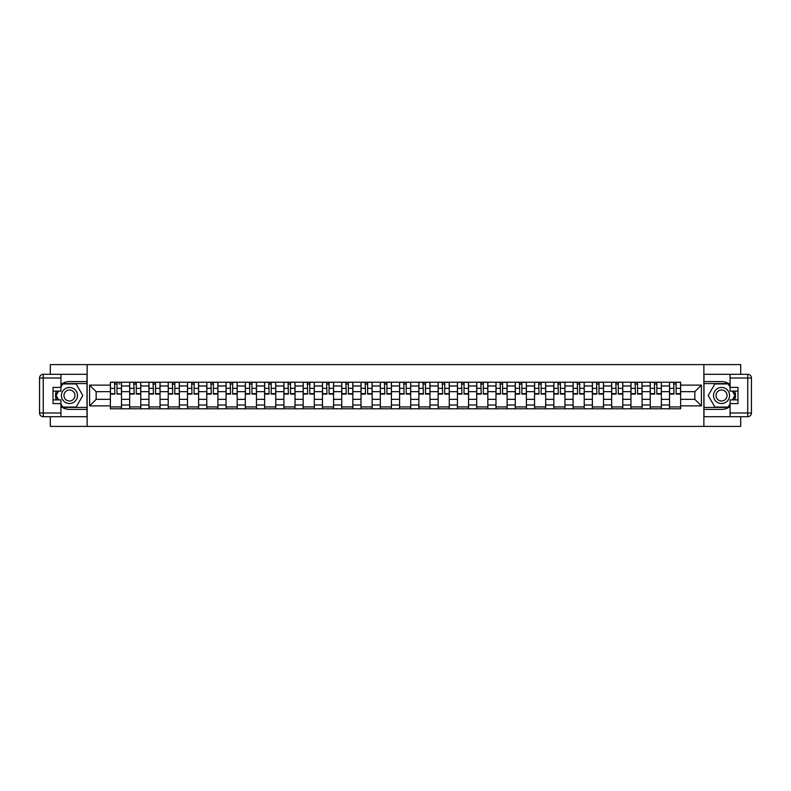 <?xml version="1.0" encoding="UTF-8"?>
<svg xmlns="http://www.w3.org/2000/svg" width="791" height="791" viewBox="0 0 791 791"><rect width="100%" height="100%" fill="white"/><g stroke="black" fill="none" stroke-linecap="round" stroke-linejoin="round"><path stroke-width="1.19" d="M50.308 416.699L50.308 426.398L740.692 426.398L740.692 416.699M740.692 374.301L740.692 364.602L50.308 364.602L50.308 374.301M129.655 408.789L129.655 385.988L121.498 385.988L121.498 408.789M121.498 385.988L121.498 382.211M129.655 385.988L129.655 382.211M140.778 382.211L140.778 408.789M148.935 408.789L148.935 382.211M160.059 382.211L160.059 408.789M168.216 408.789L168.216 382.211M179.339 382.211L179.339 408.789M187.497 408.789L187.497 382.211M198.62 382.211L198.62 408.789M206.777 408.789L206.777 382.211M217.901 382.211L217.901 408.789M226.058 408.789L226.058 382.211M237.181 382.211L237.181 408.789M245.339 408.789L245.339 382.211M256.462 382.211L256.462 408.789M264.619 408.789L264.619 382.211M275.743 382.211L275.743 408.789M283.9 408.789L283.9 382.211M295.023 382.211L295.023 408.789M303.171 408.789L303.171 382.211M314.304 382.211L314.304 408.789M322.461 408.789L322.461 382.211M333.584 382.211L333.584 408.789M341.742 408.789L341.742 382.211M352.865 382.211L352.865 408.789M361.012 408.789L361.012 382.211M372.146 382.211L372.146 408.789M380.303 408.789L380.303 382.211M391.426 382.211L391.426 408.789M399.584 408.789L399.584 382.211M410.707 382.211L410.707 408.789M418.864 408.789L418.864 382.211M429.988 382.211L429.988 408.789M438.145 408.789L438.145 382.211M449.268 382.211L449.268 408.789M457.416 408.789L457.416 382.211M468.549 382.211L468.549 408.789M476.696 408.789L476.696 382.211M487.829 382.211L487.829 408.789M495.977 408.789L495.977 382.211M507.11 382.211L507.11 408.789M515.257 408.789L515.257 382.211M526.391 382.211L526.391 408.789M534.538 408.789L534.538 382.211M545.671 382.211L545.671 408.789M553.819 408.789L553.819 382.211M564.952 382.211L564.952 408.789M573.099 408.789L573.099 382.211M584.233 382.211L584.233 408.789M592.38 408.789L592.38 382.211M603.513 382.211L603.513 408.789M611.661 408.789L611.661 382.211M622.794 382.211L622.794 408.789M630.941 408.789L630.941 382.211M642.074 382.211L642.074 408.789M650.222 408.789L650.222 382.211M661.355 382.211L661.355 408.789M669.502 408.789L669.502 382.211M669.502 399.336L661.355 399.336M650.222 399.336L642.074 399.336M630.941 399.336L622.794 399.336M611.661 399.336L603.513 399.336M592.39 399.336L584.233 399.336M573.099 399.336L564.952 399.336M553.829 399.336L545.671 399.336M534.548 399.336L526.391 399.336M515.267 399.336L507.11 399.336M495.987 399.336L487.829 399.336M476.706 399.336L468.549 399.336M457.425 399.336L449.268 399.336M438.145 399.336L429.988 399.336M418.864 399.336L410.707 399.336M399.584 399.336L391.426 399.336M380.303 399.336L372.146 399.336M361.022 399.336L352.865 399.336M341.742 399.336L333.584 399.336M322.461 399.336L314.304 399.336M303.18 399.336L295.023 399.336M283.9 399.336L275.743 399.336M264.619 399.336L256.462 399.336M245.339 399.336L237.181 399.336M226.058 399.336L217.901 399.336M206.777 399.336L198.62 399.336M187.497 399.336L179.339 399.336M168.216 399.336L160.059 399.336M148.935 399.336L140.778 399.336M129.655 399.336L121.498 399.336M669.502 391.664L661.355 391.664M650.222 391.664L642.074 391.664M630.941 391.664L622.794 391.664M611.661 391.664L603.513 391.664M592.38 391.664L584.233 391.664M573.099 391.664L564.952 391.664M553.819 391.664L545.671 391.664M534.538 391.664L526.391 391.664M515.257 391.664L507.11 391.664M495.977 391.664L487.829 391.664M476.696 391.664L468.549 391.664M457.416 391.664L449.268 391.664M438.145 391.664L429.988 391.664M418.864 391.664L410.707 391.664M399.584 391.664L391.426 391.664M380.303 391.664L372.146 391.664M361.012 391.664L352.865 391.664M341.742 391.664L333.584 391.664M322.461 391.664L314.304 391.664M303.18 391.664L295.023 391.664M283.9 391.664L275.743 391.664M264.619 391.664L256.462 391.664M245.339 391.664L237.181 391.664M226.058 391.664L217.901 391.664M206.777 391.664L198.62 391.664M187.497 391.664L179.339 391.664M168.216 391.664L160.059 391.664M148.935 391.664L140.778 391.664M129.655 391.664L121.498 391.664M96.156 399.336L110.374 399.336L110.374 391.664L96.156 391.664L96.156 399.336L89.61 405.882L89.61 385.118L110.374 385.118L110.374 391.664M680.636 391.664L680.636 399.336L694.844 399.336L694.844 391.664L680.636 391.664L680.636 382.211L110.374 382.211L110.374 385.118M680.636 385.118L701.39 385.118L701.39 405.882L680.636 405.882L680.636 399.336M110.374 399.336L110.374 408.789L680.636 408.789L680.636 405.882M110.374 405.882L89.61 405.882M703.871 426.398L703.871 364.602M87.139 426.398L87.139 364.602M121.498 406.93L110.374 406.93M114.883 384.07L116.979 384.07M140.778 406.93L129.655 406.93M134.163 384.07L136.26 384.07M160.059 406.93L148.935 406.93M153.444 384.07L155.54 384.07M179.339 406.93L168.216 406.93M172.725 384.07L174.821 384.07M198.62 406.93L187.497 406.93M192.005 384.07L194.102 384.07M217.901 406.93L206.777 406.93M211.286 384.07L213.382 384.07M237.181 406.93L226.058 406.93M230.567 384.07L232.663 384.07M256.462 406.93L245.339 406.93M249.847 384.07L251.943 384.07M275.743 406.93L264.619 406.93M269.128 384.07L271.224 384.07M295.023 406.93L283.9 406.93M288.408 384.07L290.505 384.07M314.304 406.93L303.18 406.93M307.689 384.07L309.785 384.07M333.584 406.93L322.461 406.93M326.97 384.07L329.066 384.07M352.865 406.93L341.742 406.93M346.25 384.07L348.347 384.07M372.146 406.93L361.012 406.93M365.531 384.07L367.627 384.07M391.426 406.93L380.303 406.93M384.812 384.07L386.908 384.07M410.707 406.93L399.584 406.93M404.092 384.07L406.188 384.07M429.988 406.93L418.864 406.93M423.373 384.07L425.469 384.07M449.268 406.93L438.145 406.93M442.653 384.07L444.75 384.07M468.549 406.93L457.416 406.93M461.934 384.07L464.03 384.07M487.829 406.93L476.696 406.93M481.215 384.07L483.311 384.07M507.11 406.93L495.977 406.93M500.495 384.07L502.592 384.07M526.391 406.93L515.257 406.93M519.776 384.07L521.872 384.07M545.671 406.93L534.538 406.93M539.057 384.07L541.153 384.07M564.952 406.93L553.819 406.93M558.337 384.07L560.433 384.07M584.233 406.93L573.099 406.93M577.618 384.07L579.714 384.07M603.513 406.93L592.38 406.93M596.898 384.07L598.995 384.07M622.794 406.93L611.661 406.93M616.179 384.07L618.275 384.07M642.074 406.93L630.941 406.93M635.46 384.07L637.556 384.07M661.355 406.93L650.222 406.93M654.74 384.07L656.837 384.07M680.636 406.93L669.502 406.93M674.021 384.07L676.117 384.07M89.61 385.118L96.156 391.664M694.844 399.336L701.39 405.882M694.844 391.664L701.39 385.118M116.979 393.651L121.428 394.076L116.979 394.076L116.979 382.34L121.428 382.34L118.957 382.34M121.428 393.651L121.428 382.34M114.883 383.942L116.979 383.942M118.957 383.942L119.827 383.942M112.905 382.34L110.433 382.34L110.433 394.076L114.883 394.076L114.507 382.34M110.433 382.34L117.355 382.34M136.26 394.076L136.26 382.34L140.709 382.34L140.709 394.076L136.26 394.076M134.163 383.942L136.26 383.942M136.635 382.34L129.714 382.34L129.714 394.076L134.163 394.076L133.788 382.34M155.54 394.076L155.54 382.34L159.99 382.34L159.99 394.076L155.54 394.076M153.444 383.942L155.54 383.942M155.916 382.34L148.995 382.34L148.995 394.076L153.444 394.076L153.068 382.34M60.937 406.485A13.902 13.902 0 0 0 69.46 409.402L87.01 409.402L87.01 416.699L43.258 416.699A3.708 3.708 0 0 1 39.55 412.991L39.55 378.009A3.708 3.708 0 0 1 43.258 374.301L60.937 374.301L60.937 391.11L53.017 391.11M60.937 374.301L87.01 374.301L87.01 381.598L69.46 381.598A13.902 13.902 0 0 0 60.937 384.515M56.27 391.11A13.902 13.902 0 0 0 56.27 399.89M87.01 409.402L87.01 381.598M53.017 399.89L60.937 399.89L60.937 416.699M60.937 387.402L53.017 387.402L53.017 403.598L60.937 403.598M87.01 383.576L62.578 383.576L60.937 386.413M60.937 404.587L62.578 407.424L87.01 407.424M58.218 391.11L55.686 395.5L58.218 399.89M730.073 384.515A13.902 13.902 0 0 0 721.54 381.598L703.99 381.598L703.99 374.301L747.742 374.301A3.708 3.708 0 0 1 751.45 378.009L751.45 412.991A3.708 3.708 0 0 1 747.742 416.699L730.073 416.699L730.073 399.89L737.983 399.89M730.073 416.699L703.99 416.699L703.99 409.402L721.54 409.402A13.902 13.902 0 0 0 730.073 406.485M734.73 399.89A13.902 13.902 0 0 0 734.73 391.11M703.99 381.598L703.99 409.402M737.983 391.11L730.073 391.11L730.073 374.301M730.063 403.598L737.983 403.598L737.983 387.402L730.073 387.402M703.99 407.424L728.422 407.424L730.073 404.587M730.073 386.413L728.422 383.576L703.99 383.576M732.782 399.89L735.314 395.5L732.782 391.11M61.421 395.5A8.039 8.039 0 0 0 69.46 403.529A8.039 8.039 0 0 0 77.498 395.5A8.039 8.039 0 0 0 69.46 387.471A8.039 8.039 0 0 0 61.421 395.5M63.962 395.5A5.497 5.497 0 0 0 69.46 400.997A5.497 5.497 0 0 0 74.957 395.5A5.497 5.497 0 0 0 69.46 390.003A5.497 5.497 0 0 0 63.962 395.5M60.937 387.155L62.786 383.942L76.134 383.942L82.808 395.5L76.134 407.058L62.786 407.058L60.937 403.845M58.653 399.89L56.112 395.5L58.653 391.11M713.502 395.5A8.039 8.039 0 0 0 721.54 403.539A8.039 8.039 0 0 0 729.579 395.5A8.039 8.039 0 0 0 721.54 387.471A8.039 8.039 0 0 0 713.502 395.5M716.043 395.5A5.497 5.497 0 0 0 721.54 400.997A5.497 5.497 0 0 0 727.038 395.5A5.497 5.497 0 0 0 721.54 390.003A5.497 5.497 0 0 0 716.043 395.5M730.073 403.845L728.214 407.058L714.866 407.058L708.192 395.5L714.866 383.942L728.214 383.942L730.073 387.155M732.347 391.11L734.888 395.5L732.347 399.89M174.821 394.076L174.821 382.34L179.27 382.34L179.27 394.076L174.821 394.076M172.725 383.942L174.821 383.942M175.197 382.34L168.275 382.34L168.275 394.076L172.725 394.076L172.349 382.34M194.102 394.076L194.102 382.34L198.551 382.34L198.551 394.076L194.102 394.076M192.005 383.942L194.102 383.942M194.477 382.34L187.556 382.34L187.556 394.076L192.005 394.076L191.63 382.34M213.382 394.076L213.382 382.34L217.832 382.34L217.832 394.076L213.382 394.076M211.286 383.942L213.382 383.942M213.758 382.34L206.837 382.34L206.837 394.076L211.286 394.076L210.91 382.34M232.663 394.076L232.663 382.34L237.112 382.34L237.112 394.076L232.663 394.076M230.567 383.942L232.663 383.942M233.038 382.34L226.117 382.34L226.117 394.076L230.567 394.076L230.191 382.34M251.943 394.076L251.943 382.34L256.393 382.34L256.393 394.076L251.943 394.076M249.847 383.942L251.943 383.942M252.319 382.34L245.398 382.34L245.398 394.076L249.847 394.076L249.472 382.34M271.224 394.076L271.224 382.34L275.673 382.34L275.673 394.076L271.224 394.076M269.128 383.942L271.224 383.942M271.6 382.34L264.678 382.34L264.678 394.076L269.128 394.076L268.752 382.34M290.505 394.076L290.505 382.34L294.954 382.34L294.954 394.076L290.505 394.076M288.408 383.942L290.505 383.942M290.88 382.34L283.959 382.34L283.959 394.076L288.408 394.076L288.033 382.34M309.785 394.076L309.785 382.34L314.235 382.34L314.235 394.076L309.785 394.076M307.689 383.942L309.785 383.942M310.161 382.34L303.24 382.34L303.24 394.076L307.689 394.076L307.313 382.34M329.066 394.076L329.066 382.34L333.515 382.34L333.515 394.076L329.066 394.076M326.97 383.942L329.066 383.942M329.442 382.34L322.52 382.34L322.52 394.076L326.97 394.076L326.594 382.34M348.347 394.076L348.347 382.34L352.796 382.34L352.796 394.076L348.347 394.076M346.25 383.942L348.347 383.942M348.722 382.34L341.801 382.34L341.801 394.076L346.25 394.076L345.875 382.34M367.627 394.076L367.627 382.34L372.077 382.34L372.077 394.076L367.627 394.076M365.531 383.942L367.627 383.942M368.003 382.34L361.082 382.34L361.082 394.076L365.531 394.076L365.155 382.34M386.908 394.076L386.908 382.34L391.357 382.34L391.357 394.076L386.908 394.076M384.812 383.942L386.908 383.942M387.283 382.34L380.362 382.34L380.362 394.076L384.812 394.076L384.436 382.34M406.188 394.076L406.188 382.34L410.638 382.34L410.638 394.076L406.188 394.076M404.092 383.942L406.188 383.942M406.564 382.34L399.643 382.34L399.643 394.076L404.092 394.076L403.717 382.34M425.469 394.076L425.469 382.34L429.918 382.34L429.918 394.076L425.469 394.076M423.373 383.942L425.469 383.942M425.845 382.34L418.923 382.34L418.923 394.076L423.373 394.076L422.997 382.34M444.75 394.076L444.75 382.34L449.199 382.34L449.199 394.076L444.75 394.076M442.653 383.942L444.75 383.942M445.125 382.34L438.204 382.34L438.204 394.076L442.653 394.076L442.278 382.34M464.03 394.076L464.03 382.34L468.48 382.34L468.48 394.076L464.03 394.076M461.934 383.942L464.03 383.942M464.406 382.34L457.485 382.34L457.485 394.076L461.934 394.076L461.558 382.34M483.311 394.076L483.311 382.34L487.76 382.34L487.76 394.076L483.311 394.076M481.215 383.942L483.311 383.942M483.687 382.34L476.765 382.34L476.765 394.076L481.215 394.076L480.839 382.34M502.592 394.076L502.592 382.34L507.041 382.34L507.041 394.076L502.592 394.076M500.495 383.942L502.592 383.942M502.967 382.34L496.046 382.34L496.046 394.076L500.495 394.076L500.12 382.34M521.872 394.076L521.872 382.34L526.322 382.34L526.322 394.076L521.872 394.076M519.776 383.942L521.872 383.942M522.248 382.34L515.327 382.34L515.327 394.076L519.776 394.076L519.4 382.34M541.153 394.076L541.153 382.34L545.602 382.34L545.602 394.076L541.153 394.076M539.057 383.942L541.153 383.942M541.528 382.34L534.607 382.34L534.607 394.076L539.057 394.076L538.681 382.34M560.433 394.076L560.433 382.34L564.883 382.34L564.883 394.076L560.433 394.076M558.337 383.942L560.433 383.942M560.809 382.34L553.888 382.34L553.888 394.076L558.337 394.076L557.962 382.34M579.714 394.076L579.714 382.34L584.163 382.34L584.163 394.076L579.714 394.076M577.618 383.942L579.714 383.942M580.09 382.34L573.168 382.34L573.168 394.076L577.618 394.076L577.242 382.34M598.995 394.076L598.995 382.34L603.444 382.34L603.444 394.076L598.995 394.076M596.898 383.942L598.995 383.942M599.37 382.34L592.449 382.34L592.449 394.076L596.898 394.076L596.523 382.34M618.275 394.076L618.275 382.34L622.725 382.34L622.725 394.076L618.275 394.076M616.179 383.942L618.275 383.942M618.651 382.34L611.73 382.34L611.73 394.076L616.179 394.076L615.803 382.34M637.556 394.076L637.556 382.34L642.005 382.34L642.005 394.076L637.556 394.076M635.46 383.942L637.556 383.942M637.932 382.34L631.01 382.34L631.01 394.076L635.46 394.076L635.084 382.34M656.837 394.076L656.837 382.34L661.286 382.34L661.286 394.076L656.837 394.076M654.74 383.942L656.837 383.942M657.212 382.34L650.291 382.34L650.291 394.076L654.74 394.076L654.365 382.34M676.117 394.076L676.117 382.34L680.567 382.34L680.567 394.076L676.117 394.076M674.021 383.942L676.117 383.942M676.493 382.34L669.572 382.34L669.572 394.076L674.021 394.076L673.645 382.34M650.222 385.988L642.074 385.988M630.941 385.988L622.794 385.988M611.661 385.988L603.513 385.988M592.39 385.988L584.233 385.988M573.099 385.988L564.952 385.988M553.829 385.988L545.671 385.988M534.538 385.988L526.391 385.988M515.257 385.988L507.11 385.988M495.977 385.988L487.829 385.988M476.706 385.988L468.549 385.988M457.425 385.988L449.268 385.988M438.145 385.988L429.988 385.988M418.864 385.988L410.707 385.988M399.584 385.988L391.426 385.988M380.303 385.988L372.146 385.988M361.022 385.988L352.865 385.988M341.742 385.988L333.584 385.988M322.461 385.988L314.304 385.988M303.18 385.988L295.023 385.988M283.9 385.988L275.743 385.988M264.619 385.988L256.462 385.988M245.339 385.988L237.181 385.988M226.058 385.988L217.901 385.988M206.777 385.988L198.62 385.988M187.497 385.988L179.339 385.988M168.216 385.988L160.059 385.988M148.935 385.988L140.778 385.988M669.502 385.988L661.355 385.988M650.222 405.012L642.074 405.012M630.941 405.012L622.794 405.012M611.661 405.012L603.513 405.012M592.39 405.012L584.233 405.012M573.099 405.012L564.952 405.012M553.829 405.012L545.671 405.012M534.548 405.012L526.391 405.012M515.267 405.012L507.11 405.012M495.987 405.012L487.829 405.012M476.706 405.012L468.549 405.012M457.425 405.012L449.268 405.012M438.145 405.012L429.988 405.012M418.864 405.012L410.707 405.012M399.584 405.012L391.426 405.012M380.303 405.012L372.146 405.012M361.022 405.012L352.865 405.012M341.742 405.012L333.584 405.012M322.461 405.012L314.304 405.012M303.18 405.012L295.023 405.012M283.9 405.012L275.743 405.012M264.619 405.012L256.462 405.012M245.339 405.012L237.181 405.012M226.058 405.012L217.901 405.012M206.777 405.012L198.62 405.012M187.497 405.012L179.339 405.012M168.216 405.012L160.059 405.012M148.935 405.012L140.778 405.012M129.655 405.012L121.498 405.012M669.502 405.012L661.355 405.012M116.979 388.341L121.428 388.341M110.433 393.651L114.883 393.651M110.433 388.341L114.883 388.341M136.26 393.651L140.709 393.651M136.26 388.341L140.709 388.341M129.714 393.651L134.163 393.651M129.714 388.341L134.163 388.341M155.54 393.651L159.99 393.651M155.54 388.341L159.99 388.341M148.995 393.651L153.444 393.651M148.995 388.341L153.444 388.341M60.937 378.009L43.258 378.009L43.258 412.991L60.937 412.991M39.55 378.009L43.258 378.009L43.258 374.301M43.258 416.699L43.258 412.991L39.55 412.991M730.073 412.991L747.742 412.991L747.742 378.009L730.073 378.009M751.45 412.991L747.742 412.991L747.742 416.699M747.742 374.301L747.742 378.009L751.45 378.009M174.821 393.651L179.27 393.651M174.821 388.341L179.27 388.341M168.275 393.651L172.725 393.651M168.275 388.341L172.725 388.341M194.102 393.651L198.551 393.651M194.102 388.341L198.551 388.341M187.556 393.651L192.005 393.651M187.556 388.341L192.005 388.341M213.382 393.651L217.832 393.651M213.382 388.341L217.832 388.341M206.837 393.651L211.286 393.651M206.837 388.341L211.286 388.341M232.663 393.651L237.112 393.651M232.663 388.341L237.112 388.341M226.117 393.651L230.567 393.651M226.117 388.341L230.567 388.341M251.943 393.651L256.393 393.651M251.943 388.341L256.393 388.341M245.398 393.651L249.847 393.651M245.398 388.341L249.847 388.341M271.224 393.651L275.673 393.651M271.224 388.341L275.673 388.341M264.678 393.651L269.128 393.651M264.678 388.341L269.128 388.341M290.505 393.651L294.954 393.651M290.505 388.341L294.954 388.341M283.959 393.651L288.408 393.651M283.959 388.341L288.408 388.341M309.785 393.651L314.235 393.651M309.785 388.341L314.235 388.341M303.24 393.651L307.689 393.651M303.24 388.341L307.689 388.341M329.066 393.651L333.515 393.651M329.066 388.341L333.515 388.341M322.52 393.651L326.97 393.651M322.52 388.341L326.97 388.341M348.347 393.651L352.796 393.651M348.347 388.341L352.796 388.341M341.801 393.651L346.25 393.651M341.801 388.341L346.25 388.341M367.627 393.651L372.077 393.651M367.627 388.341L372.077 388.341M361.082 393.651L365.531 393.651M361.082 388.341L365.531 388.341M386.908 393.651L391.357 393.651M386.908 388.341L391.357 388.341M380.362 393.651L384.812 393.651M380.362 388.341L384.812 388.341M406.188 393.651L410.638 393.651M406.188 388.341L410.638 388.341M399.643 393.651L404.092 393.651M399.643 388.341L404.092 388.341M425.469 393.651L429.918 393.651M425.469 388.341L429.918 388.341M418.923 393.651L423.373 393.651M418.923 388.341L423.373 388.341M444.75 393.651L449.199 393.651M444.75 388.341L449.199 388.341M438.204 393.651L442.653 393.651M438.204 388.341L442.653 388.341M464.03 393.651L468.48 393.651M464.03 388.341L468.48 388.341M457.485 393.651L461.934 393.651M457.485 388.341L461.934 388.341M483.311 393.651L487.76 393.651M483.311 388.341L487.76 388.341M476.765 393.651L481.215 393.651M476.765 388.341L481.215 388.341M502.592 393.651L507.041 393.651M502.592 388.341L507.041 388.341M496.046 393.651L500.495 393.651M496.046 388.341L500.495 388.341M521.872 393.651L526.322 393.651M521.872 388.341L526.322 388.341M515.327 393.651L519.776 393.651M515.327 388.341L519.776 388.341M541.153 393.651L545.602 393.651M541.153 388.341L545.602 388.341M534.607 393.651L539.057 393.651M534.607 388.341L539.057 388.341M560.433 393.651L564.883 393.651M560.433 388.341L564.883 388.341M553.888 393.651L558.337 393.651M553.888 388.341L558.337 388.341M579.714 393.651L584.163 393.651M579.714 388.341L584.163 388.341M573.168 393.651L577.618 393.651M573.168 388.341L577.618 388.341M598.995 393.651L603.444 393.651M598.995 388.341L603.444 388.341M592.449 393.651L596.898 393.651M592.449 388.341L596.898 388.341M618.275 393.651L622.725 393.651M618.275 388.341L622.725 388.341M611.73 393.651L616.179 393.651M611.73 388.341L616.179 388.341M637.556 393.651L642.005 393.651M637.556 388.341L642.005 388.341M631.01 393.651L635.46 393.651M631.01 388.341L635.46 388.341M656.837 393.651L661.286 393.651M656.837 388.341L661.286 388.341M650.291 393.651L654.74 393.651M650.291 388.341L654.74 388.341M676.117 393.651L680.567 393.651M676.117 388.341L680.567 388.341M669.572 393.651L674.021 393.651M669.572 388.341L674.021 388.341"/></g></svg>
